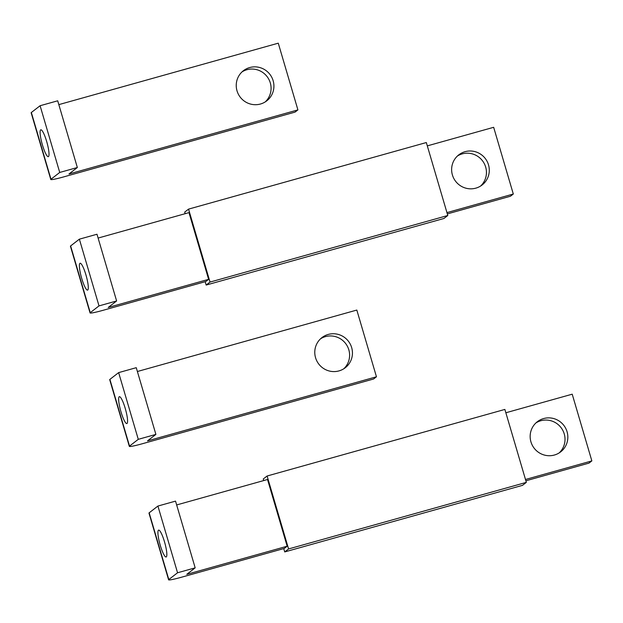 <?xml version="1.0" encoding="UTF-8"?>
<svg xmlns="http://www.w3.org/2000/svg" width="623" height="623" viewBox="0 0 623 623"><rect width="100%" height="100%" fill="white"/><g stroke="black" fill="none" stroke-linecap="round" stroke-linejoin="round"><path stroke-width="0.93" d="M175.53 501.118L195.17 567.841L177.555 572.771L157.915 506.055L175.53 501.118M195.17 567.841L186.775 574.336L287.164 546.223L267.524 479.5L176.659 504.949M157.915 506.055L149.17 512.822A16.268 1.168 163.6 0 0 148.975 513.103L168.607 579.818A16.268 1.168 163.6 0 0 181.714 577.163L284.306 548.435L287.164 546.223M149.17 512.822L168.81 579.538L177.555 572.771M158.452 530.212A13.947 2.515 -105.6 0 0 160.095 544.728A13.947 2.515 -105.6 0 0 166.139 556.985A13.947 2.515 -105.6 0 0 166.31 556.9A13.947 2.515 -105.6 0 0 164.667 542.392A13.947 2.515 -105.6 0 0 158.616 530.126A13.947 2.515 -105.6 0 0 158.452 530.212M505.853 412.769L572.21 394.188L591.85 460.903L588.992 463.115L525.874 480.792M525.493 479.484L591.85 460.903M554.377 455.031A19.056 18.698 52.3 0 0 565.731 428.398A19.056 18.698 52.3 0 0 537.345 421.716A19.056 18.698 52.3 0 0 554.377 455.031M535.975 422.892A19.056 18.698 -127.7 0 1 559.189 452.905M284.727 551.931L522.487 485.356L526.342 482.373L504.871 409.428L267.111 476.003L288.581 548.949L284.727 551.931L283.738 548.59M267.111 476.003L263.256 478.986L263.716 480.567M526.342 482.373L288.581 548.949M96.986 234.24L116.618 300.964L99.01 305.893L79.37 239.17L96.986 234.24M116.618 300.964L108.231 307.451L208.619 279.345L188.979 212.622L98.107 238.064M79.37 239.17L70.625 245.937A16.268 1.168 163.6 0 0 70.422 246.217L90.062 312.941A16.268 1.168 163.6 0 0 103.169 310.277L205.761 281.549L208.619 279.345M70.625 245.937L90.257 312.66L99.01 305.893M79.908 263.334A13.947 2.515 -105.6 0 0 81.551 277.842A13.947 2.515 -105.6 0 0 87.594 290.108A13.947 2.515 -105.6 0 0 87.757 290.022A13.947 2.515 -105.6 0 0 86.114 275.506A13.947 2.515 -105.6 0 0 80.071 263.249A13.947 2.515 -105.6 0 0 79.908 263.334M427.308 145.883L493.665 127.302L513.305 194.026L510.447 196.237L447.33 213.907M446.948 212.607L513.305 194.026M475.832 188.146A19.056 18.698 52.3 0 0 487.178 161.513A19.056 18.698 52.3 0 0 458.801 154.839A19.056 18.698 52.3 0 0 475.832 188.146M457.422 156.015A19.056 18.698 -127.7 0 1 480.637 186.02M206.174 285.054L443.934 218.478L447.797 215.496L426.327 142.542L188.559 209.118L210.029 282.071L206.174 285.054L205.193 281.713M188.559 209.118L184.704 212.108L185.171 213.689M447.797 215.496L210.029 282.071M137.379 371.51L356.823 310.059L376.456 376.783L147.503 440.889L155.89 434.402L138.283 439.332L129.529 446.099A16.268 1.168 163.6 0 0 129.335 446.38A16.268 1.168 163.6 0 0 142.441 443.716L373.598 378.994L376.456 376.783M138.283 439.332L118.643 372.616L136.258 367.679L155.89 434.402M118.643 372.616L109.897 379.384A16.268 1.168 163.6 0 0 109.695 379.656L129.335 446.38M119.18 396.773A13.947 2.515 -105.6 0 0 120.823 411.281A13.947 2.515 -105.6 0 0 126.866 423.547A13.947 2.515 -105.6 0 0 127.037 423.461A13.947 2.515 -105.6 0 0 125.394 408.945A13.947 2.515 -105.6 0 0 119.343 396.687A13.947 2.515 -105.6 0 0 119.18 396.773M320.58 338.772A19.056 18.698 -127.7 0 1 343.795 368.777M338.982 370.903A19.056 18.698 52.3 0 0 350.336 344.27A19.056 18.698 52.3 0 0 321.951 337.596A19.056 18.698 52.3 0 0 338.982 370.903M58.835 104.625L278.271 43.182L297.911 109.897L68.951 174.012L77.345 167.517L59.73 172.454L50.985 179.222A16.268 1.168 163.6 0 0 50.79 179.494A16.268 1.168 163.6 0 0 63.896 176.839L295.053 112.109L297.911 109.897M77.345 167.517L57.705 100.801L40.098 105.731L59.73 172.454M40.098 105.731L31.345 112.498A16.268 1.168 163.6 0 0 31.15 112.779L50.79 179.494M48.485 156.575A13.947 2.515 -105.6 0 0 46.842 142.067A13.947 2.515 -105.6 0 0 40.799 129.802A13.947 2.515 -105.6 0 0 40.635 129.888A13.947 2.515 -105.6 0 0 42.271 144.404A13.947 2.515 -105.6 0 0 48.321 156.661A13.947 2.515 -105.6 0 0 48.485 156.575M242.036 71.886A19.056 18.698 -127.7 0 1 265.25 101.899M249.698 67.549A19.056 18.698 52.3 0 0 238.352 94.182A19.056 18.698 52.3 0 0 266.73 100.864A19.056 18.698 52.3 0 0 249.698 67.549M109.897 379.384L129.529 446.099M31.345 112.498L50.985 179.222"/></g></svg>
